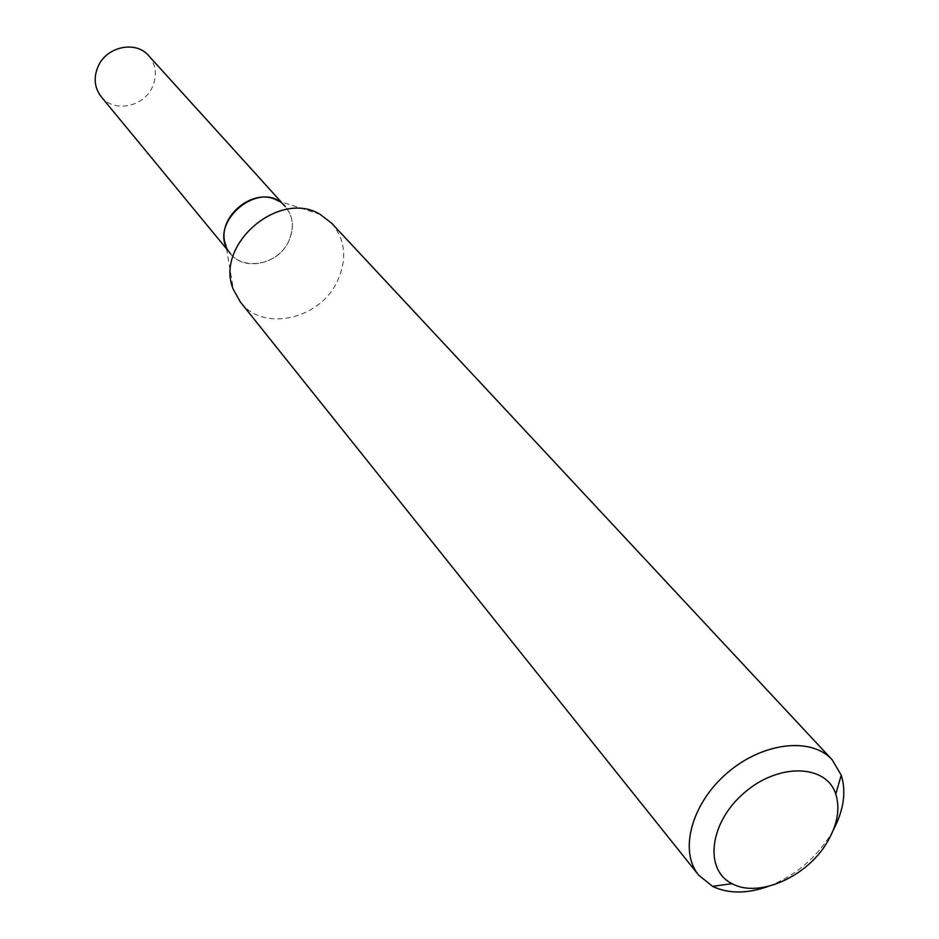 <?xml version="1.0" encoding="UTF-8"?>
<svg xmlns="http://www.w3.org/2000/svg" width="939" height="939" viewBox="0 0 939 939"><rect width="100%" height="100%" fill="white"/><g stroke="black" fill="none" stroke-linecap="round" stroke-linejoin="round"><path stroke-width="0.7" stroke-dasharray="4.7 3.52" d="M331.655 223.224C345.705 240.149 347.418 259.845 336.808 282.31C318.791 319.941 262.497 331.96 240.407 302.053M833.245 830.182L830.158 835.534C814.829 859.385 794.159 876.333 768.172 886.416M320.281 214.456L278.026 200.84C292.487 210.477 295.949 224.151 288.414 241.851C276.089 268.577 234.069 271.512 226.053 245.76L233.388 289.529M281.043 201.815L285.315 206.521C293.59 216.709 294.623 228.482 288.414 241.851C277.768 264.434 244.117 271.571 230.618 253.788L226.569 248.882M148.644 55.647C156.238 64.955 157.435 75.519 152.235 87.339C143.315 107.339 113.549 112.915 101.166 96.67"/><path stroke-width="1.41" d="M768.172 886.416C746.857 893.905 728.312 893.881 712.548 886.334L698.616 875.078L240.407 302.053L233.388 289.529C214.139 245.149 279.165 188.974 320.281 214.456L331.655 223.224L832.118 759.721L841.238 775.133C846.415 791.835 843.75 810.181 833.245 830.182M698.616 875.078C678.78 851.004 691.503 803.549 727.079 773.09C762.386 742.315 811.19 736.61 832.118 759.721M826.895 842.706C806.624 877.12 758.36 898.283 732.127 883.693C703.745 869.948 709.414 822.423 744.181 792.88C778.454 762.761 826.308 764.053 835.792 794.124C840.346 808.937 837.377 825.123 826.895 842.706M226.053 245.76C214.55 218.928 253.154 185.57 278.026 200.84M230.618 253.788C204.279 224.844 260.502 176.262 285.315 206.521M226.569 248.882L101.166 96.67C94.323 87.597 93.36 77.385 98.278 66.059C106.976 46.328 135.991 40.447 148.644 55.647L281.043 201.815M835.792 794.124L841.238 775.133M732.127 883.693L712.548 886.334"/></g></svg>
